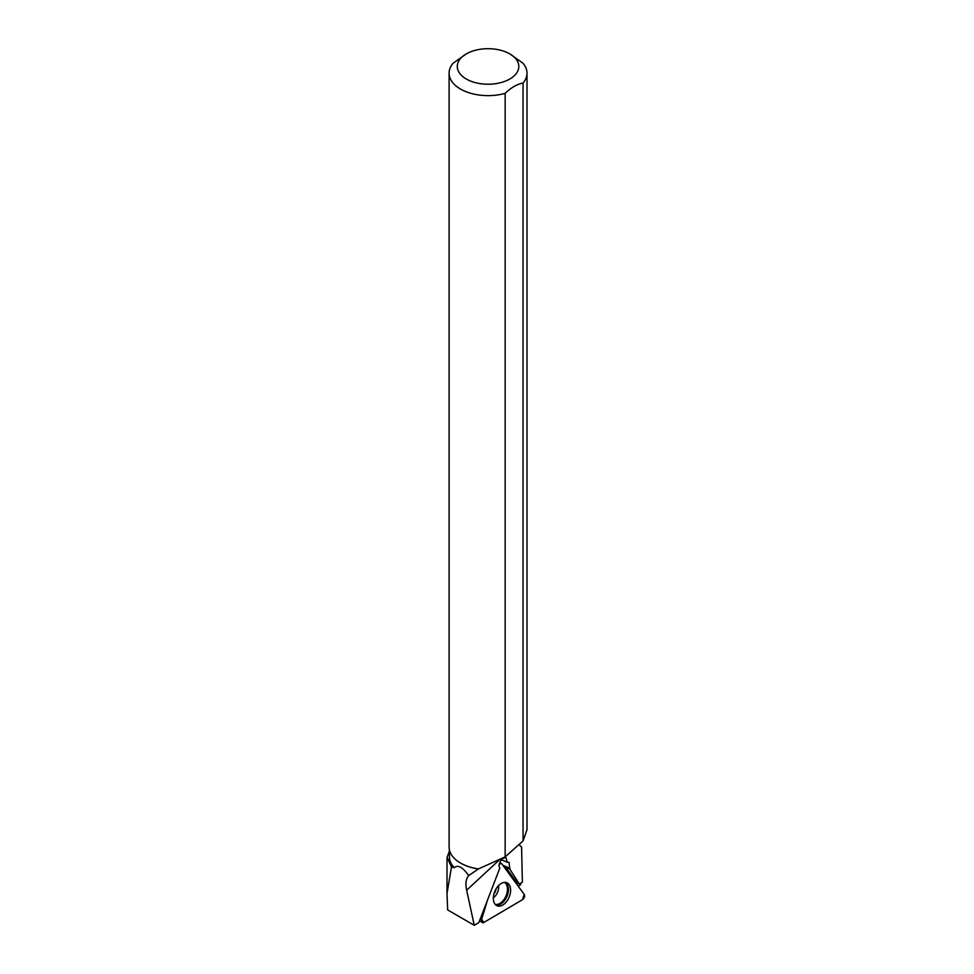 <?xml version="1.0" encoding="UTF-8"?>
<svg xmlns="http://www.w3.org/2000/svg" width="974" height="974" viewBox="0 0 974 974"><rect width="100%" height="100%" fill="white"/><g stroke="black" fill="none" stroke-linecap="round" stroke-linejoin="round"><path stroke-width="1.46" d="M493.928 893.962A9.01 5.552 113.1 0 0 495.863 889.956A9.01 5.552 113.1 0 0 496.192 888.665M483.883 922.439L522.551 899.647A3.251 2.009 113.1 0 0 524.17 894.315L501.732 863.768A3.251 2.009 113.1 0 0 500.88 863.232A3.251 2.009 113.1 0 0 499.26 863.828L501.732 863.768L524.17 894.315L522.551 899.647L483.883 922.439L481.631 919.383L487.511 900.061L481.631 919.383A3.251 2.009 113.1 0 0 482.13 922.475A3.251 2.009 113.1 0 0 483.883 922.439M509.816 895.264A12.516 7.719 113.1 0 0 506.492 882.602A12.516 7.719 113.1 0 0 494.122 893.268A12.516 7.719 113.1 0 0 496.679 905.589A12.516 7.719 113.1 0 0 509.816 895.264M518.935 844.58L521.601 847.112L522.381 882.188L519.312 884.002L509.731 868.978L509.134 862.44L507.235 862.246L505.969 857.753C502.341 857.729 500.015 860.395 498.98 865.728L499.759 868.26L478.843 922.609L474.265 925.3L447.663 909.935L446.993 893.56L451.473 866.97L454.31 867.7A38.643 22.305 180 0 1 449.416 856.828L449.416 849.949M466.303 53.899A30.766 17.763 0 0 0 466.303 79.016A30.766 17.763 0 0 0 505.944 80.915A30.766 17.763 0 0 0 515.672 58.647A30.766 17.763 0 0 0 509.804 53.899A30.766 17.763 0 0 0 466.303 53.899L453.056 63.273A38.948 22.487 0 0 0 449.099 73.147A38.948 22.487 0 0 0 505.153 93.346L505.153 856.876L478.344 868.978L468.725 875.602C465.962 878.706 465.268 883.588 466.656 890.224L474.265 925.3M469.492 874.847L468.725 875.602C462.601 867.104 457.804 864.474 454.31 867.7M478.344 868.978A38.643 22.305 180 0 1 460.726 863.159A38.643 22.305 180 0 1 460.617 863.086M449.562 850.558L447.09 857.388L451.473 866.97M505.153 856.876L523.05 840.903L527.007 829.726L527.007 73.147A38.948 22.487 0 0 0 523.026 63.249L509.804 53.899M518.205 886.194L520.652 884.745L520.481 883.308M478.611 868.942A38.948 22.487 180 0 1 460.507 863.025A38.948 22.487 180 0 1 449.099 847.124L449.099 73.147M523.05 840.903L523.05 83.021A38.948 22.487 0 0 0 527.007 73.147M523.05 83.021C517.048 84.202 511.082 87.648 505.153 93.346M481.838 914.817L479.257 921.501M505.311 868.638L505.725 867.274L517.206 883.101L519.312 884.002M509.731 868.978L505.725 867.274M507.235 862.246L501.415 859.762M480.596 918.872L481.631 919.383M505.396 882.383A12.321 7.597 -66.9 0 1 506.955 896.397A12.321 7.597 -66.9 0 1 495.766 904.956M495.121 904.286A11.956 7.378 113.1 0 0 506.005 895.983A11.956 7.378 113.1 0 0 504.471 882.383M498.505 885.646A9.01 5.552 -66.9 0 1 498.079 890.906A9.01 5.552 -66.9 0 1 493.343 897.724M499.345 859.872L466.656 890.224M502.84 865.277L509.986 868.321M499.516 863.013L500.88 863.232M479.999 920.856L482.13 922.475M447.005 893.56L447.005 857.388"/></g></svg>
